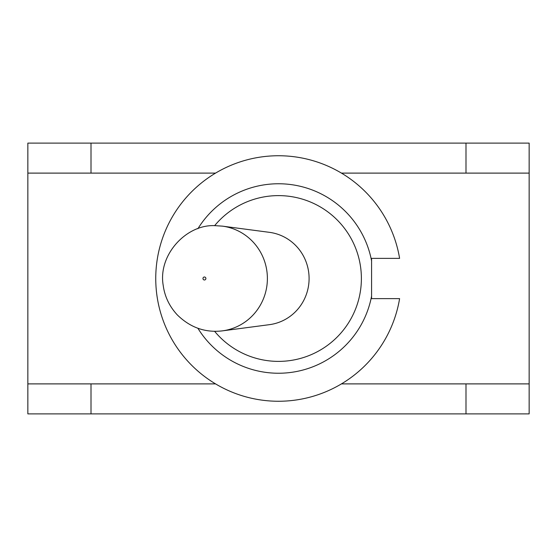 <?xml version="1.0" encoding="UTF-8"?>
<svg xmlns="http://www.w3.org/2000/svg" width="557" height="557" viewBox="0 0 557 557"><rect width="100%" height="100%" fill="white"/><g stroke="black" fill="none" stroke-linecap="round" stroke-linejoin="round"><path stroke-width="0.84" d="M91.007 143.107L91.007 173.109L27.85 173.109L27.85 143.107L529.15 143.107L529.15 413.893L465.993 413.893L465.993 383.891L529.15 383.891M341.448 173.109L465.993 173.109L465.993 143.107M197.895 228.725A94.732 94.732 0 0 1 371.575 260.836L371.575 258.371L399.599 258.371A122.756 122.756 0 0 0 211.382 175.72A122.756 122.756 0 0 0 211.382 381.28A122.756 122.756 0 0 0 399.599 298.629L371.575 298.629L371.575 296.164A94.732 94.732 0 0 1 197.895 328.275M371.575 260.836L371.575 296.164M214.605 225.696A82.896 82.896 0 0 1 335.23 218.066A82.896 82.896 0 0 1 335.23 338.935A82.896 82.896 0 0 1 214.605 331.304M399.599 258.371L371.575 258.371M371.575 298.629L399.599 298.629M27.85 173.109L27.85 383.891L91.007 383.891L91.007 413.893L465.993 413.893M465.993 173.109L529.15 173.109M91.007 413.893L27.85 413.893L27.85 383.891M220.704 331.053A52.79 51.536 -90 0 0 222.424 330.858L269.449 324.661A46.544 45.437 -90 0 0 309.093 278.5A46.544 45.437 -90 0 0 269.449 232.339L222.424 226.142L215.538 225.689C186.783 223.74 157.777 254.674 163.215 285.435C164.712 296.554 169.419 306.392 177.342 314.949C190.292 327.586 205.317 332.891 222.424 330.858A52.79 51.536 -90 0 0 267.388 278.5A52.79 51.536 -90 0 0 222.424 226.142M91.007 173.109L215.552 173.109M91.007 383.891L215.552 383.891M341.448 383.891L465.993 383.891M204.426 277.003A1.497 1.462 90 0 1 205.693 279.245A1.497 1.462 90 0 1 203.166 279.245A1.497 1.462 90 0 1 204.426 277.003"/></g></svg>
